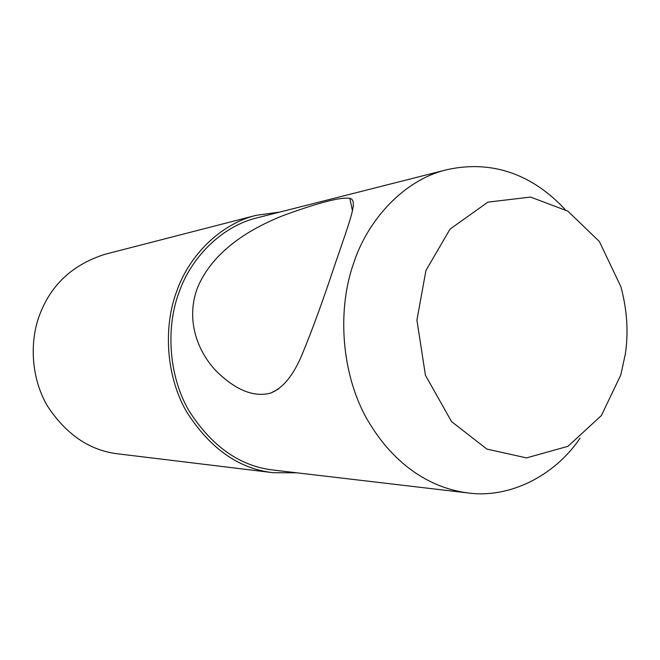 <?xml version="1.0" encoding="UTF-8"?>
<svg xmlns="http://www.w3.org/2000/svg" width="660" height="660" viewBox="0 0 660 660"><rect width="100%" height="100%" fill="white"/><g stroke="black" fill="none" stroke-linecap="round" stroke-linejoin="round"><path stroke-width="0.99" d="M296.885 472.816L273.199 472.7L118.247 453.882C89.917 450.648 66.313 434.692 47.429 405.991C30.426 377.075 29.56 339.644 40.227 313.376C51.653 284.072 73.285 264.363 105.121 254.248L256.27 215.3L279.741 212.083M273.199 472.7C238.656 468.831 209.649 448.305 186.186 411.114C165.049 373.593 163.812 324.819 176.896 290.829C188.776 256.517 219.632 224.128 256.27 215.3M334.199 266.714C322.814 301.067 312.18 330.157 302.321 353.974C293.535 375.235 282.95 388.278 270.55 393.104C253.63 397.518 235.397 390.043 215.853 370.689C199.039 352.902 185.32 322.138 197.002 289.014C212.545 249.645 253.58 227.048 284.32 215.143C318.995 202.513 340.832 196.911 349.833 198.346C357.984 200.285 351.549 215.993 334.199 266.714M467.981 492.938L273.999 470.126C240.042 466.438 211.53 446.374 188.463 409.942C167.656 373.164 166.394 325.264 179.223 291.901C190.897 258.151 221.323 226.281 257.4 217.75L446.729 169.736C403.953 179.759 367.447 220.11 353.529 263.579C338.184 306.479 339.999 368.626 365.335 416.105C391.685 463.691 429.404 488.02 467.981 492.938C509.19 498.712 554.763 475.951 580.09 438.116M565.051 209.401C533.989 176.096 493.993 159.184 446.729 169.736M620.779 375.02L601.351 415.594L567.946 446.325L526.498 457.9L486.865 449.081L451.555 421.608L425.436 375.26L416.914 320.125L425.939 270.476L450.054 229.111L487.872 202.142L530.516 197.068L567.88 211.15L599.379 241.535L620.887 286.712C627.124 309.944 628.609 332.425 625.317 354.156L620.779 375.02M270.79 393.022L278.734 388.864M349.841 198.346L352.448 210.804"/></g></svg>
